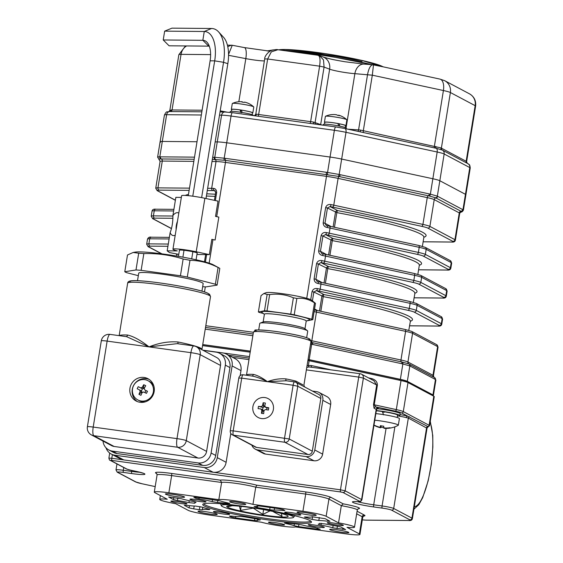 <?xml version="1.0" encoding="UTF-8"?>
<svg xmlns="http://www.w3.org/2000/svg" width="563" height="563" viewBox="0 0 563 563"><rect width="100%" height="100%" fill="white"/><g stroke="black" fill="none" stroke-linecap="round" stroke-linejoin="round"><path stroke-width="0.84" d="M112.382 454.644L111.798 458.268L340.467 489.803L345.119 490.809L361.601 499.55A9.712 0.866 9.2 0 1 361.882 499.817L376.485 409.646A9.712 0.866 -170.8 0 0 376.204 409.378L374.064 408.245L373.515 404.635L376.668 385.148L373.938 380.764L361.467 374.149A3.885 3.744 117.9 0 0 360.271 373.762A3.885 0.985 97.9 0 0 360.179 373.733L309.108 366.942A1.555 0.781 80.2 0 1 308.376 365.471L311.304 365.549L329.819 369.546M309.108 366.942L306.765 367.435M307.018 365.88L308.376 365.471L309.143 360.735L401.018 380.567A15.546 1.386 9.2 0 1 407.992 382.551L433.806 396.239A15.546 1.386 9.2 0 1 434.256 396.676L429.548 425.712A15.546 1.386 9.2 0 0 429.105 425.276A1.555 1.499 117.9 0 1 427.929 426.571L427.028 428.239L408.337 418.077L406.31 417.619A1.555 1.168 105.1 0 1 407.732 416.191L427.929 426.571A1.555 1.513 126.1 0 0 426.747 427.852M311.677 367.048A1.555 0.781 102.2 0 1 311.304 365.549M371.763 379.61A1.555 0.781 102.2 0 1 371.728 378.596C375.598 379.779 377.477 382.031 377.365 385.345L374.212 404.832L375.803 406.922L377.942 408.055A11.267 1.006 9.2 0 1 377.217 408.618M374.064 408.245A1.555 1.499 117.9 0 1 375.803 406.922L395.275 411.124A1.555 0.781 102.2 0 0 396.317 409.604A15.546 1.386 9.2 0 1 403.291 411.588L429.105 425.276L433.806 396.239M307.898 360.475A15.546 1.386 9.2 0 1 309.143 360.735M202.574 345.612L250.19 352.178M358.244 508.72L357.287 509.987A19.431 1.738 -170.8 0 0 341.319 505.665L328.933 499.092A19.431 1.738 -170.8 0 0 305.702 494.075L255.736 487.185L256.763 485.193L305.547 491.921A21.373 1.907 9.2 0 1 331.107 497.439L343.198 503.857A21.373 1.907 9.2 0 1 358.019 508.832M156.81 473.687L156.092 473.3A21.373 1.907 9.2 0 1 171.497 473.434A1.942 0.493 -82.1 0 1 171.645 475.587L221.611 482.477L218.824 499.677A19.431 1.738 -170.8 0 1 233.117 500.556A19.431 1.738 -170.8 0 1 252.949 504.378L255.736 487.185A19.431 1.738 -170.8 0 0 235.904 483.364A19.431 1.738 -170.8 0 0 221.611 482.477L220.281 480.162A21.373 1.907 9.2 0 1 235.749 481.21A21.373 1.907 9.2 0 1 256.763 485.193M156.69 473.497L157.084 474.933A19.431 1.738 -170.8 0 1 171.645 475.587L168.858 492.78A19.431 1.738 -170.8 0 0 154.297 492.125A19.431 1.738 -170.8 0 0 154.86 492.66L167.246 499.233A19.431 1.738 -170.8 0 0 159.744 499.395A19.431 1.738 -170.8 0 0 175.705 503.716L188.098 510.289A19.431 1.738 -170.8 0 0 211.329 515.307L261.295 522.197A19.431 1.738 -170.8 0 0 281.127 526.018A19.431 1.738 -170.8 0 0 295.42 526.898L345.386 533.794A19.431 1.738 -170.8 0 0 359.947 534.449A19.431 1.738 -170.8 0 0 359.384 533.914L346.998 527.341A19.431 1.738 -170.8 0 0 354.5 527.179A19.431 1.738 -170.8 0 0 338.539 522.858L341.319 505.665L343.198 503.857M338.539 522.858L326.146 516.285A19.431 1.738 -170.8 0 0 302.915 511.267L305.702 494.075A1.942 0.493 97.9 0 0 305.547 491.921M168.858 492.78L218.824 499.677M252.949 504.378L302.915 511.267M319.305 517.517L318.82 520.522A19.431 1.738 9.2 0 1 327.666 521.232L327.849 520.106M318.82 520.522L312.134 519.438A63.147 5.644 -170.8 0 0 305.245 517.383L304.372 517.017L305.632 516.961A19.431 1.738 9.2 0 0 311.923 516.757L325.161 518.685L329.967 521.282L327.666 521.232M286.391 523.034L286.293 523.625A19.431 1.738 9.2 0 1 294.097 525.694L294.4 523.857M286.293 523.625L284.421 523.02L286.447 523.041A63.147 5.644 -170.8 0 0 296.757 524.062L302.042 524.948A19.431 1.738 9.2 0 0 315.329 527.658L320.27 529.241L317.469 529.22L317.652 528.115M298.911 524.329L298.538 526.609L317.469 529.22M298.538 526.609L294.097 525.694M202.722 507.34L202.321 509.818A19.431 1.738 9.2 0 1 208.613 509.614L209.872 509.557L209 509.191A63.147 5.644 -170.8 0 1 202.11 507.136L195.424 506.053A19.431 1.738 9.2 0 1 186.578 505.342L184.277 505.293L189.084 507.889L189.442 505.665M202.321 509.818L199.408 509.677L199.907 506.616M194.193 506.017L193.728 508.889L199.408 509.677M193.728 508.889L189.084 507.889M217.846 500.317L217.487 502.513A63.147 5.644 -170.8 0 1 227.797 503.533L229.831 503.554L227.952 502.949A19.431 1.738 9.2 0 1 220.147 500.88L196.776 497.354L193.862 497.228L195.382 498.079L195.523 497.206M217.487 502.513L212.202 501.626L212.54 499.529M199.119 497.678L198.915 498.917A19.431 1.738 9.2 0 1 212.202 501.626M198.915 498.917L195.382 498.079M259.761 506.046L278.692 508.656L283.344 509.656L284.864 510.514L282.985 510.507A19.431 1.738 -170.8 0 0 274.174 510.169L269.684 509.712A63.147 5.644 -170.8 0 0 257.354 507.608L254.096 506.552A19.431 1.738 -170.8 0 0 256.911 506.116A19.431 1.738 -170.8 0 0 256.862 505.947L259.761 506.046M173.46 499.606L168.654 497.009L181.476 498.769A19.431 1.738 -170.8 0 0 193.25 501.464L196.058 502.33A63.147 5.644 -170.8 0 0 194.784 503.188A63.147 5.644 -170.8 0 0 194.784 503.252L188.943 502.611A19.431 1.738 -170.8 0 0 177.479 500.514L173.46 499.606L173.812 497.453M254.483 520.529L235.552 517.918L230.9 516.918L229.38 516.06L231.259 516.067A19.431 1.738 -170.8 0 0 240.07 516.405L244.56 516.862A63.147 5.644 -170.8 0 0 256.89 518.966L260.148 520.022A19.431 1.738 -170.8 0 0 257.333 520.465A19.431 1.738 -170.8 0 0 257.382 520.627L254.483 520.529L254.793 518.622M340.784 526.968L345.591 529.565L332.768 527.812A19.431 1.738 -170.8 0 0 320.994 525.11L318.186 524.244A63.147 5.644 -170.8 0 0 319.46 523.386A63.147 5.644 -170.8 0 0 319.467 523.323L325.301 523.963A19.431 1.738 -170.8 0 0 336.765 526.06L340.784 526.968M318.208 527.081A8.163 0.732 -170.8 0 0 324.323 527.362A8.163 0.732 -170.8 0 0 316.385 525.335A8.163 0.732 -170.8 0 0 308.214 524.751A8.163 0.732 -170.8 0 0 318.208 527.081M278.453 524.596A8.163 0.732 -170.8 0 0 284.568 524.871A8.163 0.732 -170.8 0 0 276.63 522.851A8.163 0.732 -170.8 0 0 268.452 522.267A8.163 0.732 -170.8 0 0 278.453 524.596M341.579 532.246A9.712 0.866 -170.8 0 0 348.863 532.577A9.712 0.866 -170.8 0 0 339.412 530.163A9.712 0.866 -170.8 0 0 329.679 529.466A9.712 0.866 -170.8 0 0 341.579 532.246M294.702 514.617A8.163 0.732 -170.8 0 0 300.825 514.899A8.163 0.732 -170.8 0 0 292.88 512.872A8.163 0.732 -170.8 0 0 284.709 512.288A8.163 0.732 -170.8 0 0 294.702 514.617M337.258 525.103A8.163 0.732 -170.8 0 0 343.374 525.378A8.163 0.732 -170.8 0 0 335.435 523.351A8.163 0.732 -170.8 0 0 327.265 522.767A8.163 0.732 -170.8 0 0 337.258 525.103M199.914 501.549A8.163 0.732 -170.8 0 0 206.03 501.823A8.163 0.732 -170.8 0 0 198.092 499.803A8.163 0.732 -170.8 0 0 189.921 499.212A8.163 0.732 -170.8 0 0 199.914 501.549M239.676 504.033A8.163 0.732 -170.8 0 0 245.792 504.307A8.163 0.732 -170.8 0 0 237.853 502.287A8.163 0.732 -170.8 0 0 229.676 501.703A8.163 0.732 -170.8 0 0 239.676 504.033M223.42 514.012A8.163 0.732 -170.8 0 0 229.535 514.286A8.163 0.732 -170.8 0 0 221.597 512.26A8.163 0.732 -170.8 0 0 213.426 511.676A8.163 0.732 -170.8 0 0 223.42 514.012M180.864 503.533A8.163 0.732 -170.8 0 0 186.979 503.808A8.163 0.732 -170.8 0 0 179.041 501.781A8.163 0.732 -170.8 0 0 170.87 501.197A8.163 0.732 -170.8 0 0 180.864 503.533M308.932 514.934A9.712 0.866 -170.8 0 0 316.216 515.265A9.712 0.866 -170.8 0 0 306.765 512.858A9.712 0.866 -170.8 0 0 297.039 512.161A9.712 0.866 -170.8 0 0 308.932 514.934M177.282 496.777A9.712 0.866 -170.8 0 0 184.565 497.108A9.712 0.866 -170.8 0 0 175.114 494.694A9.712 0.866 -170.8 0 0 165.388 493.997A9.712 0.866 -170.8 0 0 177.282 496.777M209.929 514.089A9.712 0.866 -170.8 0 0 217.205 514.42A9.712 0.866 -170.8 0 0 207.754 512.006A9.712 0.866 -170.8 0 0 198.028 511.31A9.712 0.866 -170.8 0 0 209.929 514.089M270.205 520.226A55.075 4.919 9.2 0 1 202.87 504.244A55.075 4.919 9.2 0 1 257.91 508.431A55.075 4.919 9.2 0 1 311.459 521.831A55.075 4.919 9.2 0 1 270.205 520.226M203.672 503.786A54.407 4.863 -170.8 0 0 270.233 518.995A54.407 4.863 -170.8 0 0 310.839 521.141M281.331 513.449L282.028 516.384L273.484 511.844M241.154 506.376L240.5 510.402L239.5 506.418M263.604 509.614L262.822 514.434L253.315 508.129L240.5 510.402M270.522 510.606L262.822 514.434M232.308 505.722L228.149 506.658M227.227 507.024A31.092 2.78 -170.8 0 0 262.33 514.941A31.092 2.78 -170.8 0 0 287.82 515.863A31.092 2.78 -170.8 0 0 257.875 508.635A31.092 2.78 -170.8 0 0 227.185 506.038A31.092 2.78 -170.8 0 0 227.227 507.024M234.82 505.159A36.616 3.272 -170.8 0 0 221.308 505.701A36.616 3.272 -170.8 0 0 256.911 514.603A36.616 3.272 -170.8 0 0 293.499 517.39A36.616 3.272 -170.8 0 0 293.006 516.503A36.616 3.272 -170.8 0 0 280.853 512.619M308.045 359.518A15.546 1.386 9.2 0 1 309.024 359.729L399.533 379.265A15.546 1.386 9.2 0 1 406.507 381.25L431.934 394.74A15.546 1.386 9.2 0 1 432.384 395.17L432.335 395.465M202.729 344.64L250.345 351.206M212.673 157.302L214.151 157.309A67.194 33.71 -77.8 0 0 214.763 157.309L224.215 158.182A67.194 64.717 -62.1 0 0 225.369 158.358L326.399 172.292A67.194 64.717 -62.1 0 0 327.56 172.44L339.172 174.467A67.194 57.813 90.5 0 0 340.193 174.692L429.337 193.939A67.194 57.813 90.5 0 0 430.364 194.151L437.338 196.135A67.194 17.045 97.9 0 0 437.62 196.297L462.666 209.584A67.194 17.045 97.9 0 0 462.955 209.725L463.405 210.112C462.497 211.772 461.386 212.427 460.077 212.075L460.372 212.061M460.703 212.026L461.245 211.385L435.607 197.789L429.337 196.001L338.089 176.303L224.236 160.223L212.328 159.406M158.062 157.619C157.133 157.028 157.717 156.767 159.808 156.838A67.194 33.71 -77.8 0 0 160.427 156.852A1.942 1.675 90.5 0 0 161.356 158.97L160.744 158.963C158.991 158.949 158.463 159.181 159.167 159.667L160.089 161.433L155.747 188.218A15.546 1.386 9.2 0 1 157.95 187.866L189.492 188.133M310.832 342.325L401.398 361.861L408.773 363.909A1.942 1.872 -65.7 0 0 408.71 363.881M434.537 377.569A1.942 1.865 -58.5 0 1 434.615 377.611L435.459 379.525A67.194 17.045 97.9 0 0 435.171 379.363L410.124 366.077A67.194 17.045 97.9 0 0 409.836 365.936L402.862 363.951A67.194 57.813 90.5 0 0 401.841 363.719L312.69 344.472A67.194 57.813 90.5 0 0 311.67 344.267L310.551 344.049M327.068 225.7A13.603 1.217 9.2 0 1 329.376 226.171A1.942 0.978 102.2 0 1 329.475 226.178A1.942 0.978 102.2 0 1 330.052 228.092A15.546 1.386 -170.8 0 0 327.286 227.522C324.654 227.037 323.282 225.481 323.169 222.864L325.646 207.578C326.575 205.108 328.363 204.116 331.002 204.601A15.546 1.386 9.2 0 1 333.768 205.164A1.942 0.978 102.2 0 1 332.466 207.064A13.603 1.217 -170.8 0 0 330.045 206.572L327.455 208L324.978 223.286L326.167 225.397L326.955 225.679A1.942 0.626 -79.1 0 1 327.012 225.679L326.195 225.397M327.286 227.522A1.942 0.626 -79.1 0 0 327.012 225.679L418.626 245.426A1.942 0.978 102.2 0 1 419.203 247.333L330.052 228.092L329.228 233.173A1.942 0.978 102.2 0 1 327.933 235.074A13.603 1.217 -170.8 0 0 325.513 234.581L322.923 236.01L320.446 251.295L321.628 253.406L322.416 253.681A1.942 0.626 -79.1 0 1 322.479 253.688L321.663 253.406M424.052 236.833L423.869 237.248A122.41 10.936 9.2 0 0 337.659 210.611L330.045 206.572A1.942 0.626 -79.1 0 0 331.002 204.601M322.536 253.702A13.603 1.217 9.2 0 1 324.837 254.173A1.942 0.978 102.2 0 1 324.935 254.187A1.942 0.978 102.2 0 1 325.52 256.095A15.546 1.386 -170.8 0 0 322.754 255.532C320.122 255.039 318.749 253.491 318.637 250.866L321.107 235.587C322.036 233.117 323.824 232.118 326.463 232.603A15.546 1.386 9.2 0 1 329.228 233.173L418.379 252.414A1.942 0.978 102.2 0 1 417.084 254.314L327.933 235.074M322.754 255.532A1.942 0.626 -79.1 0 0 322.479 253.688L414.087 273.435A1.942 0.978 102.2 0 1 414.671 275.342L325.52 256.095L324.696 261.176L413.847 280.423A15.546 1.386 9.2 0 1 420.821 282.408L445.868 295.688A15.546 1.386 9.2 0 1 446.318 296.124C446.016 297.7 444.728 298.341 442.455 298.059L414.058 297.82M419.512 264.842L419.329 265.25A122.41 10.936 9.2 0 0 333.12 238.613L325.513 234.581A1.942 0.626 -79.1 0 0 326.463 232.603M324.035 282.978L326.413 268.277A1.942 1.872 117.9 0 1 328.588 266.623L320.973 262.583A1.942 0.626 -79.1 0 0 321.93 260.613A15.546 1.386 9.2 0 1 324.696 261.176A1.942 0.978 -77.8 0 1 323.394 263.076A13.603 1.217 -170.8 0 0 320.973 262.583L318.384 264.012L315.906 279.297L317.096 281.409L317.884 281.69A1.942 0.626 -79.1 0 1 317.94 281.69L317.124 281.409M325.393 283.266L327.765 268.614A1.942 0.493 100.5 0 1 328.588 266.623A122.41 10.936 9.2 0 1 414.797 293.26A120.468 10.76 -170.8 0 0 327.765 268.614L318.384 264.012L316.575 263.59C317.504 261.119 319.284 260.127 321.93 260.613M409.526 325.794L437.627 326.033A13.603 1.217 -170.8 0 0 439.161 325.351A1.942 1.872 -62.1 0 0 441.329 323.697L442.152 318.616A1.942 1.872 -62.1 0 0 441.202 316.638L442.602 319.045A15.546 1.386 -170.8 0 0 442.152 318.616L417.106 305.329A15.546 1.386 -170.8 0 0 410.131 303.344L320.98 284.104A15.546 1.386 -170.8 0 0 318.215 283.534A1.942 0.626 -79.1 0 0 317.94 281.69L320.403 282.19A1.942 0.978 -77.8 0 0 320.305 282.183A13.603 1.217 9.2 0 0 317.996 281.711M318.215 283.534C315.583 283.048 314.21 281.493 314.098 278.875L315.906 279.297L322.029 282.542M439.161 325.351L414.115 312.064A13.603 1.217 -170.8 0 0 408.006 310.326L318.862 291.085A13.603 1.217 -170.8 0 0 316.441 290.592A1.942 0.626 -79.1 0 0 317.391 288.615A15.546 1.386 9.2 0 1 320.157 289.185L409.308 308.425A15.546 1.386 9.2 0 1 416.282 310.41L441.329 323.697A15.546 1.386 9.2 0 1 441.779 324.126C441.476 325.703 440.196 326.35 437.923 326.068L409.519 325.822M319.495 310.98L321.881 296.279A1.942 1.872 117.9 0 1 324.049 294.625L316.441 290.592L313.844 292.021L312.036 291.599C312.965 289.129 314.752 288.129 317.391 288.615M215.742 192.595L214.616 190.653A13.603 1.217 -170.8 0 0 213.011 190.59A1.942 1.675 -89.5 0 1 211.674 188.324A15.546 1.386 9.2 0 1 213.511 188.394C215.502 188.549 216.558 189.928 216.664 192.546L215.369 200.548M213.511 188.394A1.942 1.443 93.5 0 0 214.616 190.653L215.376 191.054M360.644 131.925L344.837 128.512A3.885 1.949 -77.8 0 1 345.999 132.326L341.664 159.069L432.856 178.752A15.546 1.386 -170.8 0 1 439.83 180.744L444.158 153.995A15.546 1.386 -170.8 0 0 437.184 152.01L345.999 132.326A15.546 1.386 -170.8 0 0 334.38 130.299L231.041 116.048L226.706 142.791A15.546 1.386 -170.8 0 0 217.262 141.911L215.165 141.897L217.262 141.911A15.546 1.386 9.2 0 1 226.706 142.791L330.052 157.042A15.546 1.386 9.2 0 1 341.664 159.069L432.856 178.752A15.546 1.386 9.2 0 1 439.83 180.744L465.453 194.326A15.546 1.386 9.2 0 1 465.904 194.763A15.546 1.386 -170.8 0 0 465.453 194.326L469.781 167.584L444.158 153.995A3.885 3.744 -62.1 0 0 442.258 150.054L436.304 148.301L359.877 131.777M159.245 159.73A1.942 1.872 -62.1 0 0 159.294 159.758L157.612 157.147L160.103 141.792A15.546 1.386 9.2 0 1 162.306 141.44L197.008 141.742L162.306 141.44A15.546 1.386 -170.8 0 0 160.103 141.792A15.546 1.386 -170.8 0 0 160.554 142.228M409.16 364.099L408.766 363.902A1.942 1.872 -65.7 0 1 409.836 365.936L407.338 381.327A15.546 1.386 -170.8 0 0 400.37 379.342L402.862 363.951A1.942 0.971 -76.6 0 0 402.432 362.093M311.184 342.395A1.942 0.978 -79 0 1 311.67 344.267L309.178 359.658A15.546 1.386 -170.8 0 0 308.067 359.426M432.673 395.641A15.546 1.386 -170.8 0 0 433.411 395.346A15.546 1.386 -170.8 0 0 432.961 394.916L435.459 379.525A1.942 1.865 -58.5 0 0 434.622 377.618M202.743 344.556L250.359 351.122M407.338 381.327L432.961 394.916M309.178 359.658L400.37 379.342M254.821 115.767A1.942 1.633 91.2 0 0 256.383 114.176L313.415 122.044L320.671 124.585A15.546 1.386 -170.8 0 0 322.015 125.035M314.034 123.951L254.736 115.767M338.089 176.303A1.942 0.971 -76.6 0 0 339.172 174.467L341.664 159.069A15.546 1.386 -170.8 0 0 330.052 157.042L334.38 130.299A3.885 0.985 -82.1 0 1 335.837 126.942L313.943 123.937M313.844 123.909A1.942 0.908 101.9 0 1 313.415 122.044M170.005 110.531L171.314 109.947L202.117 110.221M201.857 111.812L169.041 111.537C166.627 112.516 166.972 110.242 164.431 115.049L160.103 141.792M359.975 131.777A1.942 0.422 98.1 0 0 360.573 130.102L440.935 147.9L466.46 161.44L467.36 163.383M441.969 149.913L441.329 149.638M227.755 46.645L231.414 45.174M232.252 45.272L228.55 54.428M277.869 49.727L271.303 51.873L267.643 58.995L264.744 58.904M348.04 129.201L358.582 129.884L367.555 74.485C368.906 67.708 370.883 64.478 373.487 64.815L372.312 75.189L354.873 73.662A15.546 1.386 9.2 0 1 329.644 69.186A11.661 10.627 -69.3 0 0 323.155 56.99L319.587 55.638L323.507 59.959L324.07 67.081L319.615 66.167C320.516 59.312 319.939 55.695 317.877 55.294M319.58 55.638L318.172 55.287M346.09 127.914L354.873 73.662A11.661 8.515 -86.3 0 1 363.951 64.098L373.55 64.759L439.928 79.094A11.661 5.848 102.2 0 1 443.412 90.537L372.312 75.189L363.304 130.799A1.942 0.978 102.2 0 0 363.733 132.643M435.607 197.789A1.942 1.865 -58.5 0 0 437.338 196.135L439.83 180.744L465.453 194.326L462.955 209.725A1.942 1.872 -65.7 0 1 461.245 211.385M224.236 160.223A1.942 0.493 -81.1 0 1 224.215 158.182L226.706 142.791L330.052 157.042L327.56 172.44A1.942 0.493 -83.2 0 0 327.638 174.481M181.335 197.402L175.846 197.353L172.897 215.559C172.975 222.005 172.053 227.705 170.132 232.646L167.183 250.845L177.331 250.929A15.546 1.386 9.2 0 1 172.947 249.219L181.61 195.734A15.546 1.386 9.2 0 1 189.499 195.79A15.546 1.386 9.2 0 1 204.876 198.282L218.015 201.125L215.545 216.403L218.831 217.114L215.115 240.035L211.829 239.331L209.352 254.61L196.93 254.504M167.183 250.845L169.456 252.569L178.767 254.349M172.947 249.219A15.546 1.386 9.2 0 1 180.836 249.282A15.546 1.386 9.2 0 1 196.213 251.774L209.352 254.61M170.132 232.646A11.661 5.848 -77.8 0 0 173.017 235.531A11.661 5.848 -77.8 0 0 173.615 235.594A11.661 5.848 -77.8 0 0 175.213 235.221M178.802 213.074A11.661 5.848 -77.8 0 0 177.936 212.737A11.661 5.848 -77.8 0 0 172.897 215.559M179.407 250.422A9.135 0.816 9.2 0 1 179.273 250.246A9.135 0.816 9.2 0 1 180.568 250.042A9.135 0.816 9.2 0 1 190.766 251.309A9.135 0.816 9.2 0 1 197.303 253.167A9.135 0.816 9.2 0 1 197.127 253.287M209.295 46.187A16.285 8.171 102.2 0 0 208.697 46.138L169.09 45.8L163.228 39.966L164.656 31.141L171.947 28.15L211.554 28.488A34.237 17.179 102.2 0 1 218.528 31.831A34.237 17.179 102.2 0 1 223.546 62.296L214.686 60.86L210.112 60.818A20.775 10.423 102.2 0 0 207.071 42.331A20.775 10.423 102.2 0 0 202.835 40.304L204.263 31.486A29.748 14.927 102.2 0 1 214.686 60.86L192.771 196.191M164.656 31.141L204.263 31.486L211.554 28.488M163.228 39.966L202.835 40.304L208.697 46.138M218.528 31.831L223.469 37.221A29.748 14.927 102.2 0 1 227.832 63.696L223.546 62.296L201.624 197.627M191.709 258.853L192.863 251.731M196.072 259.782L197.17 252.991M205.995 198.528L227.832 63.696M178.443 256.369L179.456 250.12M188.274 195.664L210.112 60.818M182.898 257.15L184.01 250.289M133.171 252.47L135.141 252.118A40.803 3.645 9.2 0 1 148.379 252.365A40.803 3.645 9.2 0 1 213.215 264.765L219.176 268.009A47.412 4.237 -170.8 0 0 218.085 267.488C209.084 262.886 199.717 260.493 189.998 260.303A47.412 4.237 -170.8 0 0 183.144 259.015C170.399 255.011 157.302 253.202 143.846 253.596A47.412 4.237 -170.8 0 0 138.702 253.223L133.171 252.47L127.491 254.99L124.782 271.732L135.993 269.966A47.412 4.237 9.2 0 1 141.137 270.339L180.427 275.757A47.412 4.237 9.2 0 1 187.289 277.038L215.376 284.224A47.412 4.237 9.2 0 1 217.093 285.138L205.882 286.898A47.412 4.237 9.2 0 1 202.673 286.687M101.305 340.847A7.769 0.697 9.2 0 1 107.132 341.108A7.769 1.97 -82.1 0 1 110.038 334.387A7.769 7.769 0 0 0 101.305 340.847L87.385 426.81A7.769 0.697 9.2 0 1 93.212 427.071L176.993 438.626A7.769 0.697 9.2 0 1 186.283 440.632L206.6 451.406A7.769 7.488 117.9 0 1 197.916 458.022L177.598 447.247A7.769 1.97 -82.1 0 1 176.993 438.626L190.913 352.663A7.769 1.97 -82.1 0 1 193.827 345.942L177.211 343.655L149.026 346.885C158.949 342.909 168.611 341.269 178.007 341.98A41.972 3.751 9.2 0 1 199.64 347.645L201.519 348.638A41.972 3.751 9.2 0 1 201.969 349.327L210.513 296.602A41.972 3.751 -170.8 0 0 169.681 286.194A41.972 3.751 -170.8 0 0 127.653 283.182L119.159 335.647M178.302 343.803A1.942 0.788 101.5 0 1 178.007 341.98M199.696 348.518A1.942 1.816 112.9 0 1 199.64 347.645M201.575 349.517A1.942 1.907 127.6 0 1 201.519 348.638M126.133 336.604A1.942 1.555 92.3 0 0 127.548 335.02C133.551 336.4 140.708 340.355 149.026 346.885L126.654 336.681L110.038 334.387M105.999 447.796A11.661 11.232 -62.1 0 0 111.263 454.052A11.661 11.232 -62.1 0 0 114.873 455.214L204.235 467.536A11.661 11.232 -62.1 0 0 217.269 457.62L232.118 365.922A11.661 11.232 -62.1 0 0 226.41 354.078A11.661 11.232 -62.1 0 0 222.8 352.917L202.779 350.158M114.873 455.214L123.733 459.915A11.661 11.232 117.9 0 1 120.13 458.754L111.263 454.052M217.269 457.62L226.129 462.314A11.661 11.232 117.9 0 1 213.103 472.237L204.235 467.536M226.41 354.078L235.271 358.779A11.661 11.232 117.9 0 1 240.978 370.623L232.118 365.922M103.008 441.068A11.661 11.232 -62.1 0 0 108.821 449.95A11.661 11.232 -62.1 0 0 112.424 451.111L198.07 462.927A11.661 11.232 -62.1 0 0 211.097 453.004L225.327 365.127A11.661 11.232 -62.1 0 0 219.619 353.282A11.661 11.232 -62.1 0 0 216.016 352.121L203.137 350.348M112.424 451.111L117.041 453.56A11.661 11.232 117.9 0 1 113.437 452.399L108.821 449.95M211.097 453.004L215.713 455.453A11.661 11.232 117.9 0 1 202.687 465.369L198.07 462.927M219.619 353.282L224.236 355.732A11.661 11.232 117.9 0 1 229.943 367.576L225.327 365.127M149.096 379.385A12.632 12.168 -62.1 0 0 132.27 389.42A12.632 12.168 -62.1 0 0 137.337 401.574M137.506 280.698L138.716 273.217A32.64 2.914 9.2 0 1 171.405 275.553A32.64 2.914 9.2 0 1 203.159 283.653L201.948 291.141M138.315 275.666L126.499 272.64A47.412 4.237 9.2 0 1 124.782 271.732M196.403 346.773L216.713 357.547A7.769 7.488 117.9 0 1 220.52 365.436L200.21 354.669L186.283 440.632A7.769 7.488 -62.1 0 1 177.598 447.247L93.817 435.692L114.127 446.466A7.769 7.488 117.9 0 1 111.727 445.692L91.417 434.918A7.769 7.488 -62.1 0 0 93.817 435.692A7.769 1.97 -82.1 0 1 93.212 427.071L107.132 341.108L190.913 352.663A7.769 0.697 9.2 0 1 200.21 354.669A7.769 7.488 -62.1 0 0 196.403 346.773A7.769 7.769 0 0 0 193.827 345.942M129.962 388.196A12.632 12.168 -62.1 0 0 136.147 401.025A12.632 12.168 -62.1 0 0 152.812 395.564A12.632 12.168 -62.1 0 0 147.978 378.709A12.632 12.168 -62.1 0 0 129.962 388.196M206.6 451.406L220.52 365.436M114.127 446.466L197.916 458.022M215.713 455.453L229.943 367.576M117.041 453.56L202.687 465.369M226.129 462.314L230.809 433.426M240.169 375.641L240.978 370.623M123.733 459.915L213.103 472.237M135.993 269.966L138.702 253.223M141.137 270.339L143.846 253.596M180.427 275.757L183.144 259.015M187.289 277.038L189.998 260.303M215.376 284.224L218.085 267.488M217.093 285.138L219.802 268.396A47.412 4.237 -170.8 0 0 219.176 268.009M264.385 314.351L261.865 312.324A24.286 2.168 9.2 0 1 285.948 313.682A24.286 2.168 9.2 0 1 309.228 319.995L306.195 321.121M263.231 313.422L259.36 312.451A28.171 2.519 9.2 0 1 258.389 311.979L264.497 310.776A28.171 2.519 9.2 0 1 267.01 310.945L290.733 314.147A28.171 2.519 9.2 0 1 294.224 314.787L311.839 319.193A28.171 2.519 9.2 0 1 312.81 319.671L307.032 320.811M315.463 303.323L311.48 300.086A23.315 2.083 9.2 0 0 292.943 295.329A23.315 2.083 9.2 0 0 266.01 292.718L263.857 293.52L267.144 294.428A28.171 2.519 9.2 0 1 269.656 294.597C277.904 293.485 285.814 294.548 293.386 297.799A28.171 2.519 9.2 0 1 296.87 298.439C303.063 297.721 308.932 299.192 314.492 302.852A28.171 2.519 9.2 0 1 315.463 303.323L312.81 319.671M311.839 319.193L314.492 302.852M294.224 314.787L296.87 298.439M290.733 314.147L293.386 297.799M267.01 310.945L269.656 294.597M264.497 310.776L267.144 294.428M258.389 311.979L261.035 295.631L263.857 293.52M286.321 380.75L267.411 381.686C273.695 379.342 279.867 378.413 285.92 378.892A29.142 2.604 9.2 0 1 295.849 381.095L302.859 384.81M286.173 380.715A1.942 0.69 101.2 0 1 285.92 378.892M295.976 382.354A1.942 1.365 104.3 0 1 295.849 381.095M310.966 341.495A29.142 2.604 -170.8 0 0 275.272 333.169A29.142 2.604 -170.8 0 0 253.427 332.177L255.13 330.319C253.702 329.728 258.452 329.841 269.381 330.664C284.209 332.409 304.597 335.928 309.924 339.186L310.966 341.495L303.879 385.261L304.66 386.964L295.849 382.291A3.885 3.744 -62.1 0 0 294.646 381.904A3.885 0.985 -82.1 0 0 294.562 381.876L286.257 380.75M246.58 375.254L247.678 374.451A29.142 2.604 9.2 0 1 253.357 374.402C257.411 375.296 262.098 377.724 267.411 381.686C261.091 378.554 255.813 376.647 251.591 375.964L243.174 374.789A3.885 0.985 -82.1 0 1 243.265 374.817M247.277 375.352A1.942 1.865 81.5 0 0 247.678 374.451M251.928 375.993A1.942 1.492 93 0 0 253.357 374.402M251.837 445.164A7.769 7.488 -62.1 0 0 257.685 449.921L306.089 456.593A7.769 7.488 -62.1 0 0 314.78 449.978L322.824 400.314A7.769 7.488 -62.1 0 0 316.61 391.644L312.395 391.06M257.685 449.921L265.532 454.081A7.769 7.488 117.9 0 1 263.125 453.306L255.278 449.147M314.78 449.978L322.627 454.144A7.769 7.488 117.9 0 1 313.943 460.759L306.089 456.593M319.017 392.418L326.864 396.577A7.769 7.488 117.9 0 1 330.671 404.473L322.824 400.314M312.296 451.202L320.833 398.477L297.757 386.239L289.213 438.964A3.885 3.744 -62.1 0 1 284.871 442.272L233.483 435.185L256.566 447.423A3.885 3.744 117.9 0 1 255.363 447.036L232.28 434.791A3.885 3.744 -62.1 0 0 233.483 435.185A3.885 0.985 -82.1 0 1 233.181 430.871L289.213 438.964L312.296 451.202A3.885 3.744 117.9 0 1 307.954 454.51L284.871 442.272A3.885 0.985 -82.1 0 1 284.568 437.958L293.105 385.233L297.757 386.239A3.885 3.744 -62.1 0 0 295.849 382.291A3.885 3.885 0 0 0 294.562 381.876A3.885 0.985 -82.1 0 0 293.105 385.233L241.717 378.146A3.885 0.985 -82.1 0 1 243.174 374.789A3.885 3.885 0 0 0 238.811 378.012L241.717 378.146L233.181 430.871L230.267 430.737A3.885 3.885 0 0 0 232.28 434.791M252.907 406.641A10.69 10.296 -62.1 0 0 258.135 417.493A10.69 10.296 -62.1 0 0 272.239 412.876A10.69 10.296 -62.1 0 0 268.15 398.611A10.69 10.296 -62.1 0 0 252.907 406.641M256.566 447.423L307.954 454.51M322.627 454.144L330.671 404.473M265.532 454.081L313.943 460.759M304.667 386.964L318.932 394.529A3.885 3.744 117.9 0 1 320.833 398.477M258.713 329.932L259.768 323.401A24.286 2.168 9.2 0 1 260.113 323.12A24.286 2.168 9.2 0 1 284.09 325.147A24.286 2.168 9.2 0 1 307.482 330.791A24.286 2.168 9.2 0 1 307.722 331.171L306.659 337.694M260.113 323.12L263.421 321.888A21.176 1.893 9.2 0 1 284.329 323.655A21.176 1.893 9.2 0 1 304.731 328.574L307.482 330.791M263.146 321.987L264.406 314.203A21.176 1.893 9.2 0 1 285.617 315.723A21.176 1.893 9.2 0 1 306.223 320.973L304.963 328.764M374.859 425.445L374.705 425.635A24.716 2.168 -51.1 0 1 374.585 425.311A25.201 25.068 -20.1 0 0 379.272 427.127L380.384 427.197A25.201 1.253 -81.1 0 1 380.377 425.67A24.716 20.184 4.9 0 0 383.755 426.198A25.201 1.253 98.9 0 0 383.755 427.725L384.944 428.021A25.201 25.068 -20.1 0 0 389.976 427.732L390.096 428.063A25.201 25.068 159.9 0 1 385.064 428.352L383.959 428.281L384.022 427.887L384.072 428.295A25.258 25.258 0 0 0 398.203 425.325A15.546 1.386 9.2 0 0 398.33 425.185L399.399 418.598A15.546 1.386 9.2 0 0 391.552 416.092A15.546 1.386 9.2 0 0 375.845 413.608M381.109 425.818L380.926 427.169A25.201 1.253 -81.1 0 1 380.581 427.753L380.285 427.69A25.258 25.258 0 0 1 373.959 425.241M380.905 425.776L380.581 427.753L379.392 427.458A25.201 25.068 159.9 0 1 374.705 425.635M383.748 427.641A24.716 22.393 15.1 0 1 380.926 427.169M374.775 420.195A15.546 1.386 9.2 0 1 390.483 422.679A15.546 1.386 9.2 0 1 398.33 425.185M383.586 414.847L382.319 411.525A13.209 1.182 9.2 0 0 376.295 410.807M384.086 411.785A13.209 1.182 9.2 0 1 397.591 415.17L397.211 417.507M377.097 408.689A15.546 1.386 9.2 0 1 392.58 411.173A15.546 1.386 9.2 0 1 400.202 413.629L399.892 415.543A15.546 1.386 9.2 0 1 397.471 415.895M376.337 410.554A15.546 1.386 9.2 0 1 392.045 413.038A15.546 1.386 9.2 0 1 399.892 415.543M382.502 411.996A8.354 0.746 9.2 0 1 384.255 412.257M339.2 115.415L338.574 115.176A19.395 7.101 101.2 0 1 339.616 115.711A18.861 15.975 152.4 0 0 337.49 115.288A19.395 7.101 -78.8 0 0 336.442 114.753L334.943 114.571A19.395 17.967 86.5 0 0 332.064 114.627A18.861 6.819 -111 0 0 331.494 114.634A19.431 19.431 0 0 0 325.505 116.274A10.88 0.971 -170.8 0 0 325.386 116.386L324.436 122.277A10.88 0.971 -170.8 0 0 324.774 122.593M331.945 114.62A19.395 17.967 -93.5 0 1 332.367 114.599M345.492 125.95A10.88 0.971 -170.8 0 0 345.914 125.76A10.88 0.971 -170.8 0 0 335.33 123.058A10.88 0.971 -170.8 0 0 324.436 122.277M345.914 125.76L346.871 119.863A10.88 0.971 -170.8 0 0 346.794 119.722A10.88 0.971 -170.8 0 0 336.28 117.167A10.88 0.971 -170.8 0 0 325.505 116.274M338.708 125.943A41.725 15.088 -111 0 0 337.856 123.529A10.493 0.936 -170.8 0 0 324.816 122.34L324.52 124.184M345.232 127.541L345.527 125.697A10.493 0.936 -170.8 0 0 339.116 123.776L337.969 123.846M339.116 123.776A41.725 15.088 69 0 1 339.904 126.182M346.21 128.807L346.308 128.174A11.661 1.042 -170.8 0 0 334.971 125.282A11.661 1.042 -170.8 0 0 323.296 124.444L323.176 125.19M248.642 103.486A19.395 19.241 -35.4 0 0 245.749 102.417L244.518 102.121A19.395 1.696 98.7 0 0 244.201 102.417A18.861 17.052 -160.6 0 0 241.907 102.065A19.395 1.696 -81.3 0 1 242.224 101.769L242.153 101.755A19.431 19.431 0 0 0 232.413 103.43A10.88 0.971 -170.8 0 0 232.294 103.543L231.337 109.44A10.88 0.971 -170.8 0 0 231.682 109.757M252.4 113.107A10.88 0.971 -170.8 0 0 252.822 112.917L253.779 107.026A10.88 0.971 -170.8 0 0 253.751 106.935A10.88 0.971 -170.8 0 0 253.702 106.886A19.431 19.431 0 0 0 244.842 102.177L244.518 102.121M241.492 110.559A5.827 0.521 -170.8 0 0 240.317 110.39M252.822 112.917A10.88 0.971 -170.8 0 0 252.794 112.825A10.88 0.971 -170.8 0 0 241.766 110.144A10.88 0.971 -170.8 0 0 231.337 109.44M253.702 106.886A10.88 0.971 -170.8 0 0 243.195 104.324A10.88 0.971 -170.8 0 0 232.413 103.43M241.231 112.797L240 109.912A10.493 0.936 -170.8 0 0 231.724 109.503L231.428 111.347M240.908 112.29A41.725 1.288 -111.1 0 1 240 109.912M252.14 114.697L252.435 112.853A10.493 0.936 -170.8 0 0 241.323 110.109A41.725 1.288 68.9 0 0 242.238 112.501M253.181 115.542L253.216 115.338A11.661 1.042 -170.8 0 0 253.188 115.239A11.661 1.042 -170.8 0 0 241.372 112.361A11.661 1.042 -170.8 0 0 230.204 111.608L230.077 112.382M142.228 387.351L143.628 388.097A4.574 2.231 35.4 0 1 143.593 388.386A1.168 1.126 117.9 0 1 142.46 388.787A4.574 3.265 116.1 0 1 142.101 388.639L138.231 386.675L140.708 387.9L142.228 387.351A19.395 5.215 -63.6 0 1 143.734 384.712A18.861 9.198 35.4 0 1 145.747 385.711A19.395 5.215 116.4 0 0 144.241 388.35L144.726 389.892L147.499 391.271A18.861 4.694 116.6 0 1 146.457 393.361L143.685 391.982L142.165 392.524A19.395 5.215 116.4 0 0 140.954 395.325A18.861 8.973 -162.3 0 1 138.941 394.325A19.395 5.215 -63.6 0 1 140.152 391.524L139.666 389.983L137.189 388.759A18.861 13.477 -63.9 0 1 138.231 386.675M146.127 390.638A4.574 1.14 116.6 0 1 146.113 390.631A4.574 1.14 116.6 0 1 146.099 390.623L147.499 391.271M139.708 390.004L141.06 390.722A4.574 3.265 -63.9 0 1 141.102 390.743A4.574 3.265 -63.9 0 1 141.39 390.926A1.168 1.126 117.9 0 1 141.749 392.066A4.574 2.175 17.7 0 1 141.545 392.27L138.941 394.325M141.102 390.743L139.666 389.983M146.007 390.574L144.98 392.622M143.593 388.386L144.135 388.653M141.39 390.926L142.46 388.787M142.277 392.334L141.749 392.066M143.628 388.097L143.734 384.712M148.041 380.722A10.88 10.479 117.9 0 1 152.207 395.247A10.88 10.479 117.9 0 1 137.851 399.948A10.88 10.479 117.9 0 1 133.558 385.676A10.88 10.479 117.9 0 1 148.041 380.722L149.469 381.482A10.88 10.479 117.9 0 1 153.847 386.014M145.486 401.785A10.88 10.479 117.9 0 1 139.272 400.708L137.851 399.948M262.534 405.677L263.927 406.416A4.574 2.555 18 0 1 263.97 406.739A1.168 1.126 117.9 0 1 263.005 407.471A4.574 3.209 94.1 0 1 262.625 407.408L258.466 406.345A19.395 1.731 9.2 0 1 261.232 406.669L262.534 405.677A19.395 4.919 -82.1 0 1 263.16 402.763A18.861 10.542 18 0 1 265.398 403.073A19.395 4.919 97.9 0 0 264.765 405.986L265.701 407.288A19.395 1.731 9.2 0 1 268.755 407.767A18.861 4.94 100.6 0 1 268.382 410.054A19.395 1.731 -170.8 0 0 265.328 409.575L264.026 410.568A19.395 4.919 97.9 0 0 263.688 413.636A18.861 7.622 -178.8 0 1 261.45 413.326A19.395 4.919 -82.1 0 1 261.788 410.258L260.859 408.963A19.395 1.731 -170.8 0 0 258.093 408.639A18.861 13.223 -85.9 0 1 258.466 406.345M265.335 407.155L267.094 408.027A4.574 1.196 100.6 0 1 266.953 408.02A1.168 1.126 117.9 0 1 266.848 407.971L265.328 407.162M263.005 407.471L262.625 409.822A1.168 1.126 117.9 0 1 263.308 410.793A4.574 1.851 1.2 0 1 263.188 411.004L261.45 413.326M262.731 409.878L260.859 408.963M266.953 408.02L266.665 409.78M263.97 406.739L265.011 406.88M263.984 410.884L263.308 410.793M263.927 406.416L263.16 402.763M267.094 408.027L268.755 407.767M377.365 385.345L363.374 378.097L345.119 490.809A1.942 1.872 117.9 0 1 342.944 492.463L340.622 491.963A1.942 0.493 97.9 0 1 340.467 489.803L358.722 377.097L306.371 369.877M248.98 359.616L232.582 357.35M223.244 352.987L249.472 356.604M249.226 358.11L228.655 355.274M368.561 377.907L371.728 378.596M373.515 404.635L396.317 409.604L401.018 380.567M361.882 499.817C361.087 501.408 360.074 502.006 358.849 501.626A1.942 1.675 -89.5 0 1 358.554 501.591A7.769 0.697 -170.8 0 0 359.426 501.204A1.942 1.872 117.9 0 0 361.601 499.55L376.204 409.378A1.555 1.499 117.9 0 1 377.942 408.055M406.31 417.619A9.712 0.866 -170.8 0 0 397.471 415.902M400.047 414.6A11.267 1.006 9.2 0 1 407.732 416.191L401.553 412.911A13.991 1.253 -170.8 0 0 395.275 411.124M357.371 501.612A15.546 1.386 -170.8 0 0 373.698 504.8L382.073 505.961A9.712 0.866 9.2 0 1 393.692 508.466L408.337 418.077A1.555 1.499 117.9 0 1 409.491 416.789M408.541 520.515L366.133 520.156A1.942 1.675 -89.5 0 1 365.837 520.121L408.245 520.486A1.942 1.675 -89.5 0 0 408.541 520.515C410.807 520.803 412.095 520.156 412.397 518.579A15.546 1.386 9.2 0 0 411.947 518.143A1.942 1.872 117.9 0 1 409.78 519.797L391.524 510.12A1.942 1.872 117.9 0 0 393.692 508.466L411.947 518.143L426.592 427.753A1.555 1.499 117.9 0 1 427.746 426.465M407.992 382.551L403.291 411.588A1.555 1.499 117.9 0 1 401.553 412.911M361.467 374.149A3.885 3.744 117.9 0 1 363.374 378.097L358.722 377.097A3.885 0.985 97.9 0 1 360.179 373.733A3.885 3.885 0 0 1 361.467 374.149M130.32 470.098A1.942 0.978 -77.8 0 0 130.419 470.133L126.436 468.958L109.947 460.217C109.686 460.478 109.328 459.781 108.884 458.134L111.798 458.268A1.942 0.493 97.9 0 0 111.953 460.421L110.552 460.414L127.034 469.148A7.769 0.697 -170.8 0 0 130.517 470.147L136.57 471.449A17.488 1.562 9.2 0 1 144.726 474.349A17.488 1.562 9.2 0 1 131.812 473.574L123.431 472.42A7.769 0.697 -170.8 0 0 117.829 472.371L136.084 482.055A13.603 1.217 -170.8 0 0 142.186 483.793L155.191 486.601L142.087 483.779A1.942 0.978 -77.8 0 0 142.186 483.793M340.622 491.963L111.953 460.421M359.426 501.204L342.944 492.463M358.849 501.626L355.204 501.598A1.942 1.675 -89.5 0 1 354.908 501.563L358.554 501.591M386.077 428.38L373.698 504.8A1.942 0.493 97.9 0 0 373.853 506.96A17.488 1.562 9.2 0 1 355.802 503.463A17.488 1.562 9.2 0 1 354.908 501.563M394.895 426.824L382.073 505.961A1.942 0.493 97.9 0 0 382.228 508.115L373.853 506.96M391.524 510.12A7.769 0.697 -170.8 0 0 382.228 508.115M408.245 520.486A13.603 1.217 -170.8 0 0 409.78 519.797M362.312 519.839A7.769 0.697 -170.8 0 0 365.837 520.121M109.947 460.217A1.942 1.872 -62.1 0 0 110.552 460.414M126.436 468.958A1.942 1.872 -62.1 0 0 127.034 469.148M136.373 471.407A1.942 0.978 -77.8 0 0 136.464 471.435L130.419 470.133A1.942 0.978 -77.8 0 0 130.517 470.147M143.699 473.37L136.464 471.435A1.942 0.978 -77.8 0 0 136.57 471.449M136.084 482.055A1.942 1.872 -62.1 0 1 135.486 481.858L117.231 472.181L115.999 469.936A9.712 0.866 9.2 0 1 123.283 470.267L131.658 471.421A1.942 0.493 97.9 0 0 131.812 473.574M131.819 470.436L131.658 471.421A15.546 1.386 -170.8 0 0 140.011 472.273M123.726 467.522L123.283 470.267A1.942 0.493 97.9 0 0 123.431 472.42M117.231 472.181A1.942 1.872 -62.1 0 0 117.829 472.371M141.989 483.751A1.942 0.978 -77.8 0 0 142.087 483.779L135.486 481.858M414.326 506.679A44.688 11.337 97.9 0 0 429.914 472.111A44.688 11.337 97.9 0 0 430.09 422.398M171.497 473.434L220.281 480.162M357.083 511.218L364.338 515.068A21.373 1.907 9.2 0 1 363.466 516.102M326.146 516.285L328.933 499.092A1.942 1.872 117.9 0 1 331.107 497.439M156.092 473.3A1.942 1.872 117.9 0 1 156.605 473.455M363.691 515.99L362.734 517.256A19.431 1.738 -170.8 0 0 362.171 516.721L356.668 513.801M359.384 533.914L362.171 516.721A1.942 1.872 117.9 0 1 364.338 515.068M312.134 519.438L312.585 516.679M305.315 516.94L305.245 517.383M342.677 529.431L342.895 528.087M332.768 527.812L333.148 525.469M337.392 526.159L336.991 528.65M321.29 523.316L320.994 525.11M230.9 516.918L231.041 516.046M235.784 516.454L235.552 517.918M260.148 520.022L260.205 519.67M208.613 509.614L208.697 509.107M177.88 498.016L177.479 500.514M188.943 502.611L189.252 500.683M227.797 503.533L227.895 502.935M282.985 510.507L283.133 509.571M269.684 509.712L270.05 507.46M274.512 508.079L274.174 510.169M257.643 505.827L257.354 507.608M309.024 359.729L308.869 360.672M399.378 380.215L399.533 379.265M406.507 381.25L406.395 381.932M431.863 395.212L431.934 394.74M255.032 115.795L232.498 112.684A3.885 0.985 -82.1 0 0 231.041 116.048A15.546 1.386 -170.8 0 0 221.59 115.169L214.763 157.309A1.942 1.668 88.5 0 0 215.735 159.435M214.151 157.309A1.942 1.675 90.5 0 0 215.08 159.428A1.942 1.675 -89.5 0 1 216.016 161.546L211.991 161.511M460.14 212.075L460.759 212.005L459.725 213.328A15.546 1.386 -170.8 0 0 459.274 212.898L434.228 199.612A15.546 1.386 -170.8 0 0 427.254 197.627L338.103 178.38A15.546 1.386 -170.8 0 0 326.491 176.353L225.467 162.425A1.942 0.493 97.9 0 0 225.418 160.392A1.942 0.493 -82.1 0 1 225.369 158.358M194.172 159.252L161.356 158.97A1.942 1.675 -89.5 0 1 162.292 161.081A15.546 1.386 -170.8 0 0 160.089 161.433M160.427 156.852L194.516 157.147M306.736 298.313L326.491 176.353A1.942 0.493 97.9 0 0 326.449 174.319A1.942 0.493 -82.1 0 1 326.399 172.292M201.343 114.993L166.634 114.697L159.808 156.838A1.942 1.675 92.5 0 0 160.744 158.963M429.337 193.939A1.942 0.978 -77.8 0 1 428.295 195.783A1.942 0.978 102.2 0 0 427.254 197.627L422.919 224.412A15.546 1.386 9.2 0 1 429.893 226.396A1.942 1.872 117.9 0 1 427.718 228.05A13.603 1.217 -170.8 0 0 421.617 226.312A1.942 0.978 102.2 0 0 422.919 224.412L333.768 205.164L338.103 178.38A1.942 0.978 102.2 0 1 339.151 176.536A1.942 0.978 -77.8 0 0 340.193 174.692M429.337 196.001A1.942 0.978 -79 0 0 430.364 194.151L437.184 152.01A3.885 1.949 -77.8 0 0 436.304 148.301A1.942 1.14 101.1 0 1 435.699 146.408M423.13 241.809L451.526 242.048A1.942 1.675 -89.5 0 1 451.237 242.02A13.603 1.217 -170.8 0 0 452.772 241.33A1.942 1.872 117.9 0 0 454.939 239.676L429.893 226.396L434.228 199.612A1.942 1.872 117.9 0 1 435.924 197.958A1.942 1.872 -62.1 0 0 437.62 196.297M451.526 242.048C453.799 242.329 455.087 241.689 455.39 240.112A15.546 1.386 9.2 0 0 454.939 239.676L459.274 212.898A1.942 1.872 117.9 0 1 460.97 211.238A1.942 1.872 -62.1 0 0 462.666 209.584M205.516 327.434L253.132 334M252.85 335.717L205.242 329.151M312.69 344.472A1.942 0.978 -77.8 0 0 312.247 342.621A1.942 0.978 102.2 0 1 311.803 340.763L400.955 360.003A15.546 1.386 9.2 0 1 407.929 361.995L432.975 375.275A15.546 1.386 9.2 0 1 433.426 375.704L433.996 377.287M401.841 363.719A1.942 0.978 -77.8 0 0 401.398 361.861A1.942 0.978 102.2 0 1 400.955 360.003L405.599 331.354A1.942 0.978 -77.8 0 0 405.015 329.446A1.942 0.978 -77.8 0 0 404.917 329.432L315.963 310.227M410.124 366.077A1.942 1.872 -62.1 0 0 409.027 364.036M435.171 379.363A1.942 1.872 -62.1 0 0 434.221 377.386L409.174 364.106M216.685 216.649L225.467 162.425A15.546 1.386 -170.8 0 0 216.016 161.546L211.674 188.324L207.648 188.295M193.834 161.356L162.292 161.081L157.95 187.866A1.942 1.675 -89.5 0 0 159.287 190.132A13.603 1.217 -170.8 0 0 157.753 190.815A1.942 1.872 117.9 0 1 157.154 190.625L175.367 200.287M310.917 340.573A15.546 1.386 9.2 0 1 311.803 340.763L316.448 312.106A1.942 0.978 -77.8 0 0 315.864 310.199A1.942 0.978 -77.8 0 0 315.766 310.185A13.603 1.217 9.2 0 0 314.393 309.903L405.015 329.446L411.616 331.361A1.942 1.872 -62.1 0 1 412.573 333.338A15.546 1.386 -170.8 0 0 405.599 331.354L316.448 312.106A15.546 1.386 -170.8 0 0 314.112 311.628M205.798 325.717L253.406 332.283M408.808 363.923A1.942 1.872 117.9 0 1 407.929 361.995L412.573 333.338L437.62 346.618A1.942 1.872 -62.1 0 0 436.67 344.647L411.616 331.361M433.735 377.133A1.942 1.872 117.9 0 1 432.975 375.275L437.62 346.618A15.546 1.386 -170.8 0 1 438.07 347.054L433.426 375.704M423.137 241.78L451.237 242.02M450.273 260.627L425.227 247.347A1.942 1.872 117.9 0 1 426.177 249.318L425.354 254.399L450.407 267.685L451.223 262.604A15.546 1.386 -170.8 0 1 451.674 263.034L450.273 260.627A1.942 1.872 117.9 0 1 451.223 262.604L426.177 249.318A15.546 1.386 -170.8 0 0 419.203 247.333L418.379 252.414A15.546 1.386 9.2 0 1 425.354 254.399A1.942 1.872 117.9 0 1 423.186 256.052A13.603 1.217 -170.8 0 0 417.084 254.314M422.398 246.341L423.869 237.248A120.468 10.76 -170.8 0 0 336.836 212.603L334.464 227.255M333.106 226.966L335.485 212.265A1.942 1.872 -62.1 0 1 337.659 210.611A1.942 0.493 -79.5 0 0 336.836 212.603L327.455 208L325.646 207.578M452.772 241.33L427.718 228.05M323.169 222.864L324.978 223.286L331.1 226.53M329.573 226.213L418.52 245.412A1.942 0.978 102.2 0 1 418.626 245.426L425.227 247.347M421.617 226.312L332.466 207.064M418.59 269.811L446.994 270.057A1.942 1.675 -89.5 0 1 446.698 270.022A13.603 1.217 -170.8 0 0 448.232 269.339L423.186 256.052M418.598 269.783L446.698 270.022M414.065 297.792L442.166 298.031A13.603 1.217 -170.8 0 0 443.693 297.341A1.942 1.872 -62.1 0 0 445.868 295.688L446.691 290.607A15.546 1.386 -170.8 0 1 447.142 291.043L445.741 288.636A1.942 1.872 117.9 0 1 446.691 290.607L421.645 277.327A15.546 1.386 -170.8 0 0 414.671 275.342L413.847 280.423A1.942 0.978 -77.8 0 1 412.545 282.323L323.394 263.076M446.994 270.057C449.267 270.339 450.548 269.691 450.85 268.115A15.546 1.386 9.2 0 0 450.407 267.685A1.942 1.872 117.9 0 1 448.232 269.339M417.859 274.343L419.329 265.25A120.468 10.76 -170.8 0 0 332.297 240.612L329.925 255.264M328.574 254.969L330.953 240.267A1.942 1.872 -62.1 0 1 333.12 238.613A1.942 0.493 -79.5 0 0 332.297 240.612L322.923 236.01L321.107 235.587M445.741 288.636L420.688 275.349A1.942 1.872 117.9 0 1 421.645 277.327L420.821 282.408A1.942 1.872 -62.1 0 1 418.647 284.062A13.603 1.217 -170.8 0 0 412.545 282.323M318.637 250.866L320.446 251.295L326.568 254.539M325.034 254.216L413.988 273.421A1.942 0.978 102.2 0 1 414.087 273.435L420.688 275.349M314.098 278.875L316.575 263.59M318.862 291.085A1.942 0.978 -77.8 0 0 320.157 289.185L320.98 284.104A1.942 0.978 -77.8 0 0 320.403 282.19L409.554 301.437A1.942 0.978 -77.8 0 0 409.449 301.423L320.502 282.225M408.006 310.326A1.942 0.978 -77.8 0 0 409.308 308.425L410.131 303.344A1.942 0.978 -77.8 0 0 409.554 301.437L416.156 303.358A1.942 1.872 -62.1 0 1 417.106 305.329L416.282 310.41A1.942 1.872 -62.1 0 1 414.115 312.064M443.693 297.341L418.647 284.062M320.854 311.276L323.225 296.624A1.942 0.493 100.5 0 1 324.049 294.625A122.41 10.936 9.2 0 1 410.258 321.269A120.468 10.76 -170.8 0 0 323.225 296.624L313.844 292.021L312.423 300.839M310.734 299.65L312.036 291.599M314.541 308.981L317.497 310.551M157.753 190.815L175.389 200.168M173.643 210.956L154.241 210.794A1.942 1.675 -89.5 0 1 155.895 209.204C153.629 208.922 152.341 209.57 152.038 211.146L151.215 216.227A15.546 1.386 9.2 0 1 153.417 215.875A1.942 1.675 90.5 0 0 154.748 218.134A13.603 1.217 -170.8 0 0 153.213 218.824L171.49 228.515M172.918 216.037L153.417 215.875L154.241 210.794A15.546 1.386 -170.8 0 0 152.038 211.146M214.426 200.344L215.685 192.546L216.664 192.546M213.011 190.59L207.29 190.54M189.133 190.385L159.287 190.132M172.911 218.296L154.748 218.134M151.651 237.241A1.942 1.675 90.5 0 0 149.702 238.796A15.546 1.386 -170.8 0 0 147.499 239.148C148.315 237.396 149.603 236.749 151.363 237.206L169.364 237.361M169.104 238.965L149.702 238.796L148.878 243.878L168.281 244.046M171.469 228.627L152.615 218.627A1.942 1.872 -62.1 0 0 153.213 218.824M167.922 246.291L150.215 246.144A13.603 1.217 -170.8 0 0 148.681 246.826A1.942 1.872 117.9 0 1 148.076 246.636L161.637 253.829M148.681 246.826L161.954 253.864M150.215 246.144A1.942 1.675 -89.5 0 1 148.878 243.878A15.546 1.386 9.2 0 0 146.676 244.229L148.076 246.636M206.614 254.589L205.411 262.055M185.354 195.431A122.41 10.936 9.2 0 1 188.471 194.467M206.755 193.834A122.41 10.936 9.2 0 1 215.418 194.235M176.958 254.743A122.41 10.936 9.2 0 1 176.057 253.99M212.898 240.021L209.147 263.16M205.312 286.863L204.489 291.923M177.19 254.237A120.468 10.76 -170.8 0 0 176.965 254.736L176.747 256.081M215.066 196.41A120.468 10.76 -170.8 0 0 206.396 196.051M255.771 114.303L256.383 114.176M258.002 116.267A1.942 0.493 97.9 0 0 258.635 114.606L267.643 58.995L319.615 66.167L310.607 121.77A1.942 0.493 97.9 0 1 309.967 123.431M220.196 110.841L226.558 112.058M315.604 124.149A1.942 1.773 110.7 0 1 315.097 122.488L324.07 67.081L329.644 69.186L320.671 124.585A1.942 1.773 110.7 0 0 320.643 124.845M210.618 54.611L181.054 54.358L172.046 109.961A1.942 1.675 -89.5 0 1 170.547 111.544M171.314 109.947A1.942 1.766 -88.4 0 1 169.695 111.53A3.885 3.343 -89.5 0 0 166.634 114.697A15.546 1.386 -170.8 0 0 164.431 115.049M357.744 131.299A1.942 1.422 93.7 0 0 358.582 129.884L360.573 130.102M434.833 147.992A1.942 0.978 102.2 0 1 434.404 146.148L443.412 90.537A15.546 1.386 -170.8 0 1 450.386 92.522L441.378 148.132A1.942 1.872 117.9 0 0 442.152 149.997M441.779 149.821A1.942 1.809 116.6 0 1 440.935 147.9M466.924 163.129A1.942 1.872 117.9 0 1 466.164 161.271L475.165 105.668L450.386 92.522A11.661 11.232 117.9 0 0 444.679 80.685L469.458 93.824A11.661 11.232 117.9 0 1 475.165 105.668A15.546 1.386 -170.8 0 1 475.615 106.097L466.621 161.63M467.213 163.284A1.942 1.914 121 0 1 466.46 161.44M232.582 112.713A3.885 0.985 -82.1 0 0 232.498 112.684L224.911 111.995A3.885 3.343 -89.5 0 0 221.59 115.169L219.5 115.148M344.633 128.491A3.885 1.949 -77.8 0 1 344.837 128.512L335.837 126.942A3.885 0.985 -82.1 0 1 335.921 126.971M467.881 163.636C468.902 164.91 469.725 163.305 470.232 168.013A15.546 1.386 -170.8 0 0 469.781 167.584A3.885 3.744 -62.1 0 0 467.881 163.636L442.258 150.054M185.53 45.941L178.851 54.71A15.546 1.386 -170.8 0 1 181.054 54.358A11.661 10.028 -89.5 0 1 186.634 45.948M264.399 60.903A15.546 1.386 9.2 0 1 245.82 58.622A11.661 3.519 -79.2 0 0 244.363 47.588L232.23 45.265L227.403 45.139M238.832 101.748L245.82 58.622L228.55 55.322M371.798 64.604A65.259 5.827 -170.8 0 0 314.647 54.196A65.259 5.827 -170.8 0 0 289.058 51.268M271.267 50.564A65.259 5.827 -170.8 0 0 267.474 50.98M204.876 198.282L196.213 251.774M119.265 335.661A41.972 3.751 9.2 0 1 127.548 335.02M130.412 282.316A40.029 3.575 9.2 0 1 169.963 284.456A40.029 3.575 9.2 0 1 208.162 294.913M256.819 331.516A27.2 2.428 9.2 0 1 282.893 332.529A27.2 2.428 9.2 0 1 307.961 339.799M346.794 119.722A19.431 19.431 0 0 0 338.567 115.176L338.525 115.464M142.101 388.639L140.708 387.9M141.545 392.27L140.152 391.524M262.625 407.408L261.232 406.669M263.188 411.004L261.788 410.258M278.762 49.847A54.21 4.842 9.2 0 1 331.473 54.618A54.21 4.842 9.2 0 1 382.903 66.73M362.058 61.522A55.378 4.947 -170.8 0 0 300.142 51.493M376.485 409.646L377.379 408.555L376.436 408.597M427.028 428.239L412.397 518.579M429.548 425.712L427.774 427.233M355.204 501.598L353.838 501.584M366.133 520.156L362.312 519.846M109.708 453.046L108.884 458.134M116.97 463.94L115.999 469.936M157.084 474.933L154.297 492.125M362.734 517.256L359.947 534.449M160.364 495.581L159.744 499.395M357.287 509.987L354.5 527.179M257.551 519.079L257.333 520.465M195.009 501.837L194.784 503.188M413.911 509.233L418.823 504.68L422.707 497.615L428.176 480.837L431.349 464.081L432.863 447.001L432.764 435.48L430.28 421.23M293.499 517.39L294.843 515.757M221.308 505.701L220.555 503.723M434.601 377.604L434.207 377.379M413.326 302.352L414.98 292.844M441.202 316.638L416.156 303.358M408.787 330.354L410.441 320.854M436.67 344.647L438.07 347.054M155.747 188.218L157.154 190.625M173.904 209.359L155.895 209.204M152.615 218.627L151.215 216.227M205.643 254.582L204.475 261.802M463.412 210.112L470.232 168.013M435.896 379.997L433.411 395.346M147.499 239.148L146.676 244.229M442.602 319.045L441.779 324.126M447.142 291.043L446.318 296.124M451.674 263.034L450.85 268.115M459.725 213.328L455.39 240.112M176.916 254.286L176.965 254.736M318.201 55.287L277.777 49.713C277.404 49.375 275.546 49.544 272.189 50.213C268.417 51.127 264.251 56.772 264.73 58.862L255.757 114.268L254.356 115.774M178.851 54.71L169.857 110.242L169.034 111.537M441.329 149.631L441.871 149.871M224.911 111.995L220.013 111.953M244.363 47.588L270.008 51.198M469.458 93.824C474.116 96.562 476.171 100.65 475.615 106.097M363.951 64.098L345.035 61.768C336.463 60.234 331.41 59.53 323.155 56.99M439.928 79.094L444.679 80.685M278.826 49.854L315.393 53.394L383.487 66.906M267.059 50.944L273.442 49.868M201.955 349.722L201.969 349.327M125.943 336.611L126.654 336.674M87.385 426.81A7.769 7.769 0 0 0 91.417 434.918M210.513 296.602L209.605 294.315L207.268 292.957C204.179 291.655 199.013 290.198 191.758 288.58C171.616 284.012 140.18 279.832 131.89 280.747C129.173 280.895 127.759 281.711 127.653 283.182M251.795 375.993L252.252 376.035M238.811 378.012L230.267 430.737M253.427 332.177L246.453 375.24M392.721 411.201L392.819 410.596M177.479 221.245A19.431 19.431 0 0 0 176.12 229.613M383.241 66.828L360.848 60.185L325.182 53.626L285.082 49.481L278.53 49.818"/></g></svg>
